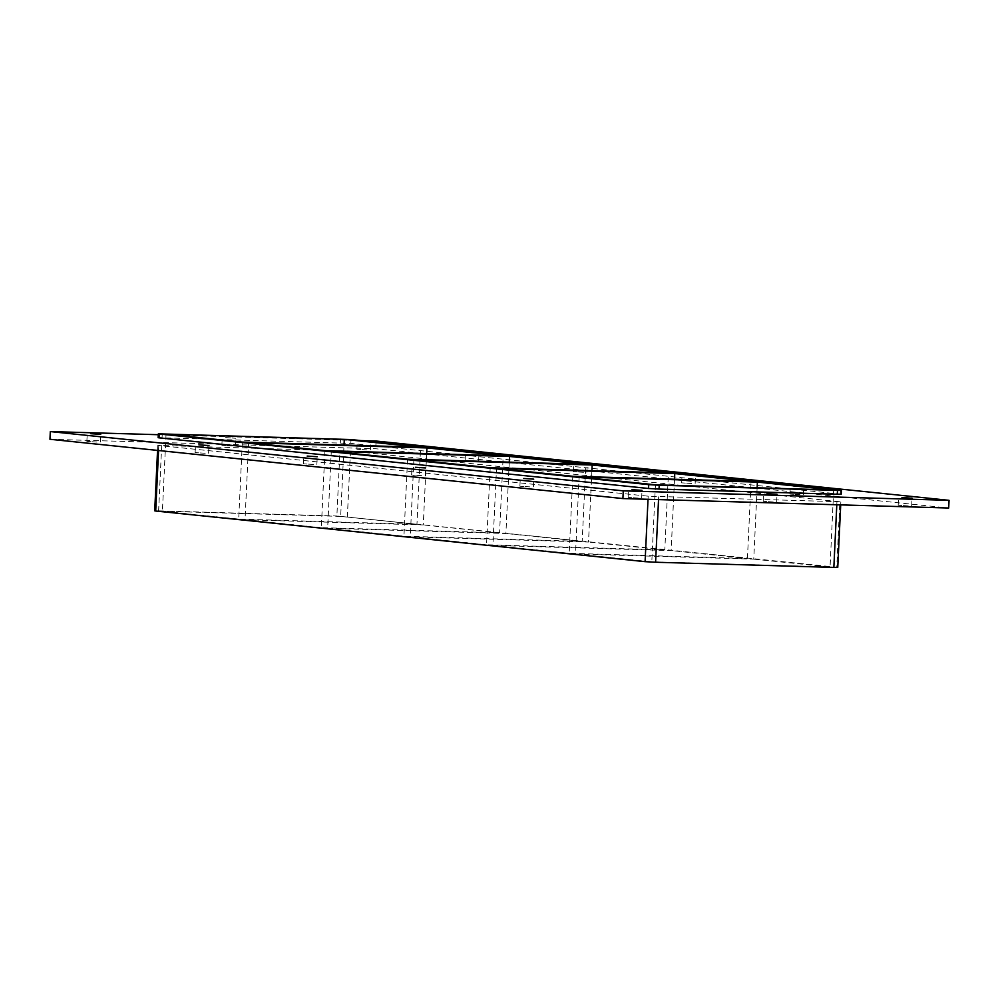 <?xml version="1.0" encoding="UTF-8"?>
<svg xmlns="http://www.w3.org/2000/svg" width="999" height="999" viewBox="0 0 999 999"><rect width="100%" height="100%" fill="white"/><g stroke="black" fill="none" stroke-linecap="round" stroke-linejoin="round"><path stroke-width="0.75" stroke-dasharray="5 3.75" d="M908.241 505.919L898.176 505.257L908.241 505.919M231.943 445.991L221.865 445.329L231.943 445.991M225.649 437.599L235.714 438.261L225.649 437.599M773.238 501.998L763.174 501.336L773.238 501.998M529.97 486.875L519.905 486.213L529.97 486.875M799.987 494.717L789.922 494.055L799.987 494.717M793.693 486.326L803.77 486.988L793.693 486.326M421.703 475.674L411.638 475.012L421.703 475.674M691.72 483.516L681.655 482.854L691.72 483.516M685.439 475.124L695.504 475.786L685.439 475.124M313.449 464.473L303.384 463.811L313.449 464.473M583.466 472.315L573.401 471.653L583.466 472.315M577.185 463.923L587.25 464.585L577.185 463.923M205.195 453.271L195.117 452.609L205.195 453.271M475.199 461.101L465.134 460.439L475.199 461.101M468.918 452.709L478.983 453.371L468.918 452.709M366.945 449.9L356.88 449.238L366.945 449.9M360.664 441.508L370.729 442.17L360.664 441.508M638.224 498.076L628.159 497.415L638.224 498.076M96.928 442.07L86.863 441.408L96.928 442.07M426.648 453.583L423.289 524.937L245.03 519.767L248.664 442.732M242.332 442.082L238.699 519.105L416.958 524.288L420.591 447.252M509.265 462.137L505.906 533.491L327.647 528.321L331.281 451.286M324.95 450.636L321.316 527.659L499.575 532.829L503.209 455.806M591.895 470.679L588.523 542.045L410.264 536.863L413.898 459.84M407.567 459.178L403.933 536.213L582.192 541.383L585.826 464.36M674.512 479.233L671.141 550.586L492.882 545.417L496.515 468.381M490.184 467.732L486.55 544.755L664.81 549.937L668.443 472.902M572.802 476.286L569.18 553.309L747.439 558.478L671.141 550.586M747.439 558.478L751.061 481.456M664.81 549.937L588.523 542.045M582.192 541.383L505.906 533.491M499.575 532.829L423.289 524.937M416.958 524.288L340.671 516.396L344.031 445.03M492.882 545.417L569.18 553.309M410.264 536.863L486.55 544.755M327.647 528.321L403.933 536.213M166.046 434.19L162.412 511.213L238.699 519.105M245.03 519.767L321.316 527.659M757.13 487.787L753.758 559.14L575.511 553.97L579.133 476.935M833.69 490.01L830.057 567.032L753.758 559.14M655.431 484.827L651.798 561.863L830.057 567.032M575.511 553.97L651.798 561.863M49.95 439.273L375.736 448.738L948.688 508.016M839.847 501.748L648.176 496.191L157.792 445.379L350.462 451.111L839.847 501.748L836.762 567.232L336.875 515.996L339.96 450.524M158.292 434.702L361.014 440.596M841.208 494.218L350.824 443.406L158.154 437.674M376.099 441.034L375.736 448.738M161.701 445.354L158.616 510.826L154.708 510.851M158.616 510.826L336.875 515.996M837.761 567.395L836.762 567.232M340.671 516.396L162.412 511.213M162.238 433.791L162.063 437.649M158.554 450.512L158.791 445.542M340.322 442.819L340.497 438.973M351.011 439.56L350.824 443.406M350.462 451.111L347.377 516.583M840.209 494.055L840.396 490.197M836.937 501.948L836.8 504.77M658.541 499.6L658.678 496.778M648.176 496.191L648.026 499.3M911.662 505.894L912.025 498.189M898.176 505.257L898.538 497.552M235.352 445.954L235.714 438.261M221.865 445.329L222.228 437.624M776.66 501.973L777.022 494.268M763.174 501.336L763.536 493.631M533.391 486.85L533.753 479.145M519.905 486.213L520.267 478.509M803.408 494.692L803.77 486.988M789.922 494.055L790.284 486.351M425.124 475.649L425.487 467.944M411.638 475.012L412 467.307M695.142 483.491L695.504 475.786M681.655 482.854L682.017 475.149M316.87 464.448L317.232 456.743M303.384 463.811L303.746 456.106M586.888 472.277L587.25 464.585M573.401 471.653L573.763 463.948M208.604 453.246L208.978 445.542M195.117 452.609L195.479 444.905M478.621 461.076L478.983 453.371M465.134 460.439L465.497 452.747M370.367 449.875L370.729 442.17M356.88 449.238L357.242 441.533M641.645 498.051L642.007 490.347M628.159 497.415L628.521 489.722M100.35 442.045L100.712 434.34M86.863 441.408L87.225 433.703M157.555 450.412L157.792 445.379M840.846 501.923L840.708 504.895"/><path stroke-width="1.5" d="M901.96 497.527L912.025 498.189L901.96 497.527M766.957 493.606L777.022 494.268L766.957 493.606M523.688 478.484L533.753 479.145L523.688 478.484M415.422 467.282L425.487 467.944L415.422 467.282M307.168 456.081L317.232 456.743L307.168 456.081M198.901 444.88L208.978 445.542L198.901 444.88M631.942 489.685L642.007 490.347L631.942 489.685M90.647 433.678L100.712 434.34L90.647 433.678M426.923 447.914L248.664 442.732L324.95 450.636L503.209 455.806L426.923 447.914L426.648 453.583M344.305 439.36L166.046 434.19L242.332 442.082L420.591 447.252L344.305 439.36L344.031 445.03M509.54 456.456L331.281 451.286L407.567 459.178L585.826 464.36L509.54 456.456L509.265 462.137M592.157 465.01L413.898 459.84L490.184 467.732L668.443 472.902L592.157 465.01L591.895 470.679M674.775 473.563L496.515 468.381L572.802 476.286L751.061 481.456L674.775 473.563L674.512 479.233M757.392 482.105L579.133 476.935L655.431 484.827L833.69 490.01L757.392 482.105L757.13 487.787M361.014 440.596L376.099 441.034L949.05 500.324L948.688 508.016L622.901 498.563L49.95 439.273L50.312 431.58L158.292 434.702M949.05 500.324L623.264 490.859L50.312 431.58M837.299 494.243L841.208 494.218L841.395 490.372L837.487 490.397L837.299 494.243L659.04 489.073L659.228 485.227L648.726 484.64L648.538 488.486L659.04 489.073M159.153 437.849L159.34 433.991L158.329 433.828L158.154 437.674L159.153 437.849L648.538 488.486M623.264 490.859L622.901 498.563M158.329 433.828L351.011 439.56L841.395 490.372M157.555 450.412L154.708 510.851L155.707 511.026L158.554 450.512M159.34 433.991L648.726 484.64M659.228 485.227L837.487 490.397M836.8 504.77L833.853 567.42L837.761 567.395L840.708 504.895M833.853 567.42L655.594 562.25L658.541 499.6M648.026 499.3L645.092 561.663L655.594 562.25M645.092 561.663L155.707 511.026"/></g></svg>
